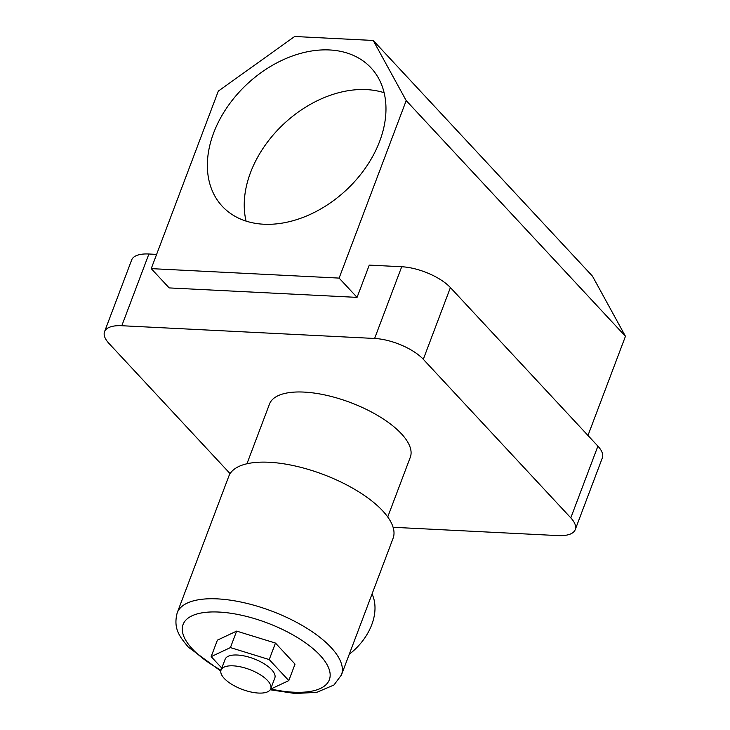 <?xml version="1.0" encoding="UTF-8"?>
<svg xmlns="http://www.w3.org/2000/svg" width="730" height="730" viewBox="0 0 730 730"><rect width="100%" height="100%" fill="white"/><g stroke="black" fill="none" stroke-linecap="round" stroke-linejoin="round"><path stroke-width="1.09" d="M213.653 132.915A101.598 72.562 137.1 0 1 287.355 57.944A101.598 72.562 137.1 0 1 371.05 67.899A101.598 72.562 137.1 0 1 379.682 141.273A101.598 72.562 137.1 0 1 305.97 216.244A101.598 72.562 137.1 0 1 222.276 206.289A101.598 72.562 137.1 0 1 213.653 132.915M246.083 221.117A101.598 72.562 137.1 0 1 250.527 172.554A101.598 72.562 137.1 0 1 384.117 92.71M246.941 463.769L269.498 404.055A75.254 30.04 20.7 0 1 326.502 395.313A75.254 30.04 20.7 0 1 401.39 433.757A75.254 30.04 20.7 0 1 410.296 457.263L387.73 516.968M406.199 100.594L339.121 278.094L151.229 268.631L218.297 91.122L294.646 36.5L373.212 40.46L406.199 100.594L625.455 336.293L587.979 435.472M393.096 527.288L557.994 535.592A37.632 15.02 -159.3 0 0 575.249 529.615A37.632 15.02 -159.3 0 0 570.796 517.862L423.3 359.297A37.632 15.02 -159.3 0 0 374.609 338.464L121.81 325.726A37.632 15.02 -159.3 0 0 104.545 331.703A37.632 15.02 -159.3 0 0 108.998 343.456L230.105 473.651M374.609 338.464L401.71 266.742L369.261 265.109L357.061 297.384L169.168 287.912L151.229 268.631M156.603 254.396L148.902 254.004L121.81 325.726M570.796 517.862L597.897 446.139L450.401 287.574L423.3 359.297M597.897 446.139A37.632 15.02 20.7 0 1 602.35 457.892L575.249 529.615M401.71 266.742A37.632 15.02 20.7 0 1 450.401 287.574M104.545 331.703L131.646 259.99A37.632 15.02 20.7 0 1 148.902 254.004M357.061 297.384L339.121 278.094M625.455 336.293L592.477 276.159L373.212 40.46M224.192 678.362A26.545 10.594 -159.3 0 0 250.609 691.921A26.545 10.594 -159.3 0 0 270.721 688.837A26.545 10.594 -159.3 0 0 267.582 680.552A26.545 10.594 -159.3 0 0 241.165 666.983A26.545 10.594 -159.3 0 0 221.053 670.067A26.545 10.594 -159.3 0 0 224.192 678.362M221.053 670.067L225.141 659.245A26.545 10.594 20.7 0 1 245.253 656.161A26.545 10.594 20.7 0 1 271.67 669.72A26.545 10.594 20.7 0 1 274.818 678.006L270.721 688.837M372.054 593.964A52.259 37.321 137.1 0 1 371.762 624.679A52.259 37.321 137.1 0 1 349.259 654.281M341.457 674.921L393.087 538.293A87.801 35.049 -159.3 0 0 382.693 510.872A87.801 35.049 -159.3 0 0 295.331 466.023A87.801 35.049 -159.3 0 0 228.819 476.225L177.198 612.844A87.801 35.049 20.7 0 1 243.701 602.642A87.801 35.049 20.7 0 1 331.073 647.501A87.801 35.049 20.7 0 1 341.457 674.921L333.957 685.014L316.683 692.359L295.102 693.5L270.228 689.777M270.584 689.166L288.797 680.606L295.029 664.108L275.465 643.075L236.648 631.103L217.394 640.155L211.162 656.644L221.801 668.087M288.797 680.606L269.233 659.573L230.415 647.592L211.162 656.644M269.233 659.573L275.465 643.075M230.415 647.592L236.648 631.103M270.894 689.02A78.183 31.208 -159.3 0 0 320.096 655.348A78.183 31.208 -159.3 0 0 218.936 612.059A78.183 31.208 -159.3 0 0 192.328 648.906A78.183 31.208 -159.3 0 0 221.007 670.204M220.798 671.098L188.404 647.209C180.009 636.989 172.992 629.096 177.198 612.844"/></g></svg>
